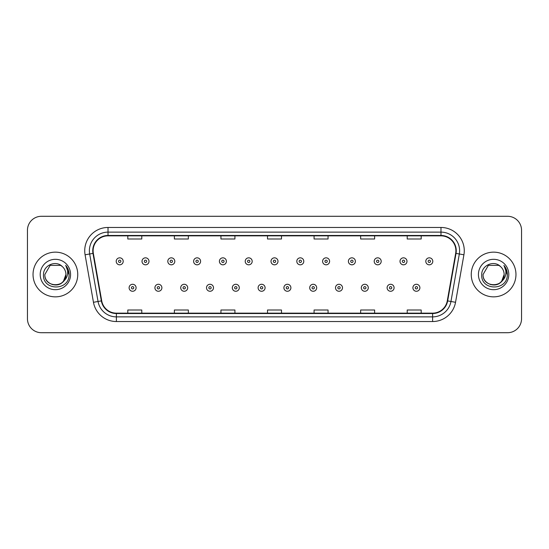 <?xml version="1.0" encoding="UTF-8"?>
<svg xmlns="http://www.w3.org/2000/svg" width="549" height="549" viewBox="0 0 549 549"><rect width="100%" height="100%" fill="white"/><g stroke="black" fill="none" stroke-linecap="round" stroke-linejoin="round"><path stroke-width="0.82" d="M33.036 274.5A22.351 22.351 0 0 0 55.394 296.851A22.351 22.351 0 0 0 77.745 274.5A22.351 22.351 0 0 0 55.394 252.149A22.351 22.351 0 0 0 33.036 274.5A22.351 22.351 0 0 0 55.394 296.851A22.351 22.351 0 0 0 77.745 274.5A22.351 22.351 0 0 0 55.394 252.149A22.351 22.351 0 0 0 33.036 274.5M471.255 274.5A22.351 22.351 0 0 0 493.606 296.851A22.351 22.351 0 0 0 515.964 274.5A22.351 22.351 0 0 0 493.606 252.149A22.351 22.351 0 0 0 471.255 274.5A22.351 22.351 0 0 0 493.606 296.851A22.351 22.351 0 0 0 515.964 274.5A22.351 22.351 0 0 0 493.606 252.149A22.351 22.351 0 0 0 471.255 274.5M93.11 250.749A14.905 14.905 0 0 1 108.016 235.85L440.984 235.85A14.905 14.905 0 0 1 455.663 253.336L447.284 300.838A14.905 14.905 0 0 1 432.612 313.15L116.388 313.15A14.905 14.905 0 0 1 101.716 300.838L93.337 253.336A14.905 14.905 0 0 1 93.11 250.749M92.74 250.749A15.276 15.276 0 0 0 92.973 253.405L101.345 300.9A15.276 15.276 0 0 0 116.388 313.527L432.612 313.527A15.276 15.276 0 0 0 447.655 300.9L456.027 253.405A15.276 15.276 0 0 0 440.984 235.473L108.016 235.473A15.276 15.276 0 0 0 92.74 250.749M85.081 254.791A23.284 23.284 0 0 1 108.016 227.464L440.984 227.464A23.284 23.284 0 0 1 463.919 254.791L455.54 302.293A23.284 23.284 0 0 1 432.612 321.536L116.388 321.536A23.284 23.284 0 0 1 93.46 302.293L85.081 254.791L89.672 253.981A18.625 18.625 0 0 1 108.016 232.124L440.984 232.124A18.625 18.625 0 0 1 459.328 253.981L450.955 301.483A18.625 18.625 0 0 1 432.612 316.876L116.388 316.876A18.625 18.625 0 0 1 98.045 301.483L89.672 253.981A18.625 18.625 0 0 1 89.384 250.749M521.55 230.257A13.972 13.972 0 0 0 507.578 216.285L41.422 216.285A13.972 13.972 0 0 0 27.45 230.257L27.45 318.743A13.972 13.972 0 0 0 41.422 332.715L507.578 332.715A13.972 13.972 0 0 0 521.55 318.743L521.55 230.257L521.55 318.743M447.655 300.9L450.955 301.483L459.328 253.981L463.919 254.791M267.514 235.85L267.514 239L281.486 239L281.486 235.85M220.945 235.85L220.945 239L234.917 239L234.917 235.85M174.376 235.85L174.376 239L188.348 239L188.348 235.85M127.807 235.85L127.807 239L141.779 239L141.779 235.85M314.083 235.85L314.083 239L328.055 239L328.055 235.85M360.652 235.85L360.652 239L374.624 239L374.624 235.85M407.221 235.85L407.221 239L421.193 239L421.193 235.85M281.486 313.15L281.486 310L267.514 310L267.514 313.15M234.917 313.15L234.917 310L220.945 310L220.945 313.15M188.348 313.15L188.348 310L174.376 310L174.376 313.15M141.779 313.15L141.779 310L127.807 310L127.807 313.15M328.055 313.15L328.055 310L314.083 310L314.083 313.15M374.624 313.15L374.624 310L360.652 310L360.652 313.15M421.193 313.15L421.193 310L407.221 310L407.221 313.15M27.45 230.257L27.45 318.743M507.578 216.285L41.422 216.285M41.422 332.715L507.578 332.715M123.196 261.324A3.493 3.493 0 0 1 119.703 264.817A3.493 3.493 0 0 1 116.21 261.324A3.493 3.493 0 0 1 119.703 257.831A3.493 3.493 0 0 1 123.196 261.324A3.493 3.493 0 0 0 119.703 257.831A3.493 3.493 0 0 0 116.21 261.324M129.111 287.772A3.493 3.493 0 0 1 132.604 284.279A3.493 3.493 0 0 1 136.097 287.772A3.493 3.493 0 0 1 132.604 291.265A3.493 3.493 0 0 1 129.111 287.772A3.493 3.493 0 0 0 132.604 291.265A3.493 3.493 0 0 0 136.097 287.772M148.999 261.324A3.493 3.493 0 0 1 145.506 264.817A3.493 3.493 0 0 1 142.013 261.324A3.493 3.493 0 0 1 145.506 257.831A3.493 3.493 0 0 1 148.999 261.324A3.493 3.493 0 0 0 145.506 257.831A3.493 3.493 0 0 0 142.013 261.324M174.795 261.324A3.493 3.493 0 0 1 171.302 264.817A3.493 3.493 0 0 1 167.809 261.324A3.493 3.493 0 0 1 171.302 257.831A3.493 3.493 0 0 1 174.795 261.324A3.493 3.493 0 0 0 171.302 257.831A3.493 3.493 0 0 0 167.809 261.324M200.598 261.324A3.493 3.493 0 0 1 197.105 264.817A3.493 3.493 0 0 1 193.612 261.324A3.493 3.493 0 0 1 197.105 257.831A3.493 3.493 0 0 1 200.598 261.324A3.493 3.493 0 0 0 197.105 257.831A3.493 3.493 0 0 0 193.612 261.324M226.394 261.324A3.493 3.493 0 0 1 222.901 264.817A3.493 3.493 0 0 1 219.408 261.324A3.493 3.493 0 0 1 222.901 257.831A3.493 3.493 0 0 1 226.394 261.324A3.493 3.493 0 0 0 222.901 257.831A3.493 3.493 0 0 0 219.408 261.324M154.907 287.772A3.493 3.493 0 0 1 158.4 284.279A3.493 3.493 0 0 1 161.893 287.772A3.493 3.493 0 0 1 158.4 291.265A3.493 3.493 0 0 1 154.907 287.772A3.493 3.493 0 0 0 158.4 291.265A3.493 3.493 0 0 0 161.893 287.772M180.71 287.772A3.493 3.493 0 0 1 184.203 284.279A3.493 3.493 0 0 1 187.696 287.772A3.493 3.493 0 0 1 184.203 291.265A3.493 3.493 0 0 1 180.71 287.772A3.493 3.493 0 0 0 184.203 291.265A3.493 3.493 0 0 0 187.696 287.772M206.506 287.772A3.493 3.493 0 0 1 209.999 284.279A3.493 3.493 0 0 1 213.492 287.772A3.493 3.493 0 0 1 209.999 291.265A3.493 3.493 0 0 1 206.506 287.772A3.493 3.493 0 0 0 209.999 291.265A3.493 3.493 0 0 0 213.492 287.772M52.162 284.519C60.143 285.782 64.734 282.44 65.921 274.5C66.566 288.081 44.222 288.081 44.867 274.5L50.131 265.38L60.658 265.38L62.291 266.546C55.826 259.773 43.392 265.352 43.508 274.5C42.321 290.75 68.673 291.176 69.099 275.289L69.119 274.5C69.078 271.048 67.932 268.015 65.674 265.4C67.39 268.221 67.994 271.254 67.486 274.5C66.999 277.259 65.654 279.516 63.458 281.266A10.527 10.527 0 0 0 65.921 274.5L63.458 281.266C57.871 288.815 44.318 283.984 44.867 274.5L50.131 265.38L60.658 265.38L62.291 266.546L60.658 265.38L50.131 265.38L44.867 274.5C44.222 288.081 66.566 288.081 65.921 274.5L63.43 281.294L65.921 274.5C66.566 288.081 44.222 288.081 44.867 274.5C44.222 288.081 66.566 288.081 65.921 274.5A10.527 10.527 0 0 0 62.291 266.546M40.207 274.5A15.187 15.187 0 0 0 55.394 289.687A15.187 15.187 0 0 0 70.574 274.5A15.187 15.187 0 0 0 55.394 259.313A15.187 15.187 0 0 0 40.207 274.5M65.777 265.517L69.112 274.898M490.374 284.519C498.362 285.782 502.946 282.44 504.133 274.5C504.778 288.081 482.434 288.081 483.079 274.5L488.342 265.38L483.079 274.5L488.342 265.38L498.869 265.38L500.503 266.546C494.045 259.773 481.603 265.352 481.72 274.5C480.54 290.75 506.892 291.176 507.317 275.289L507.338 274.5C507.297 271.048 506.151 268.015 503.893 265.4C505.608 268.221 506.212 271.254 505.704 274.5C505.217 277.259 503.872 279.516 501.676 281.266A10.527 10.527 0 0 0 504.133 274.5L501.676 281.266C496.09 288.815 482.53 283.984 483.079 274.5C482.434 288.081 504.778 288.081 504.133 274.5L501.649 281.294L504.133 274.5C504.778 288.081 482.434 288.081 483.079 274.5C482.434 288.081 504.778 288.081 504.133 274.5A10.527 10.527 0 0 0 500.503 266.546M478.426 274.5A15.187 15.187 0 0 0 493.606 289.687A15.187 15.187 0 0 0 508.793 274.5A15.187 15.187 0 0 0 493.606 259.313A15.187 15.187 0 0 0 478.426 274.5M507.338 274.5L504.092 265.641M503.996 265.517L507.331 274.898M252.19 261.324A3.493 3.493 0 0 1 248.704 264.817A3.493 3.493 0 0 1 245.211 261.324A3.493 3.493 0 0 1 248.704 257.831A3.493 3.493 0 0 1 252.19 261.324A3.493 3.493 0 0 0 248.704 257.831A3.493 3.493 0 0 0 245.211 261.324M277.993 261.324A3.493 3.493 0 0 1 274.5 264.817A3.493 3.493 0 0 1 271.007 261.324A3.493 3.493 0 0 1 274.5 257.831A3.493 3.493 0 0 1 277.993 261.324A3.493 3.493 0 0 0 274.5 257.831A3.493 3.493 0 0 0 271.007 261.324M303.789 261.324A3.493 3.493 0 0 1 300.296 264.817A3.493 3.493 0 0 1 296.81 261.324A3.493 3.493 0 0 1 300.296 257.831A3.493 3.493 0 0 1 303.789 261.324A3.493 3.493 0 0 0 300.296 257.831A3.493 3.493 0 0 0 296.81 261.324M232.309 287.772A3.493 3.493 0 0 1 235.802 284.279A3.493 3.493 0 0 1 239.295 287.772A3.493 3.493 0 0 1 235.802 291.265A3.493 3.493 0 0 1 232.309 287.772A3.493 3.493 0 0 0 235.802 291.265A3.493 3.493 0 0 0 239.295 287.772M258.105 287.772A3.493 3.493 0 0 1 261.599 284.279A3.493 3.493 0 0 1 265.092 287.772A3.493 3.493 0 0 1 261.599 291.265A3.493 3.493 0 0 1 258.105 287.772A3.493 3.493 0 0 0 261.599 291.265A3.493 3.493 0 0 0 265.092 287.772M283.908 287.772A3.493 3.493 0 0 1 287.401 284.279A3.493 3.493 0 0 1 290.895 287.772A3.493 3.493 0 0 1 287.401 291.265A3.493 3.493 0 0 1 283.908 287.772A3.493 3.493 0 0 0 287.401 291.265A3.493 3.493 0 0 0 290.895 287.772M329.592 261.324A3.493 3.493 0 0 1 326.099 264.817A3.493 3.493 0 0 1 322.606 261.324A3.493 3.493 0 0 1 326.099 257.831A3.493 3.493 0 0 1 329.592 261.324A3.493 3.493 0 0 0 326.099 257.831A3.493 3.493 0 0 0 322.606 261.324M355.388 261.324A3.493 3.493 0 0 1 351.895 264.817A3.493 3.493 0 0 1 348.402 261.324A3.493 3.493 0 0 1 351.895 257.831A3.493 3.493 0 0 1 355.388 261.324A3.493 3.493 0 0 0 351.895 257.831A3.493 3.493 0 0 0 348.402 261.324M381.191 261.324A3.493 3.493 0 0 1 377.698 264.817A3.493 3.493 0 0 1 374.205 261.324A3.493 3.493 0 0 1 377.698 257.831A3.493 3.493 0 0 1 381.191 261.324A3.493 3.493 0 0 0 377.698 257.831A3.493 3.493 0 0 0 374.205 261.324M406.987 261.324A3.493 3.493 0 0 1 403.494 264.817A3.493 3.493 0 0 1 400.001 261.324A3.493 3.493 0 0 1 403.494 257.831A3.493 3.493 0 0 1 406.987 261.324A3.493 3.493 0 0 0 403.494 257.831A3.493 3.493 0 0 0 400.001 261.324M432.79 261.324A3.493 3.493 0 0 1 429.297 264.817A3.493 3.493 0 0 1 425.804 261.324A3.493 3.493 0 0 1 429.297 257.831A3.493 3.493 0 0 1 432.79 261.324A3.493 3.493 0 0 0 429.297 257.831A3.493 3.493 0 0 0 425.804 261.324M309.705 287.772A3.493 3.493 0 0 1 313.198 284.279A3.493 3.493 0 0 1 316.691 287.772A3.493 3.493 0 0 1 313.198 291.265A3.493 3.493 0 0 1 309.705 287.772A3.493 3.493 0 0 0 313.198 291.265A3.493 3.493 0 0 0 316.691 287.772M335.508 287.772A3.493 3.493 0 0 1 339.001 284.279A3.493 3.493 0 0 1 342.494 287.772A3.493 3.493 0 0 1 339.001 291.265A3.493 3.493 0 0 1 335.508 287.772A3.493 3.493 0 0 0 339.001 291.265A3.493 3.493 0 0 0 342.494 287.772M361.304 287.772A3.493 3.493 0 0 1 364.797 284.279A3.493 3.493 0 0 1 368.29 287.772A3.493 3.493 0 0 1 364.797 291.265A3.493 3.493 0 0 1 361.304 287.772A3.493 3.493 0 0 0 364.797 291.265A3.493 3.493 0 0 0 368.29 287.772M387.107 287.772A3.493 3.493 0 0 1 390.6 284.279A3.493 3.493 0 0 1 394.093 287.772A3.493 3.493 0 0 1 390.6 291.265A3.493 3.493 0 0 1 387.107 287.772A3.493 3.493 0 0 0 390.6 291.265A3.493 3.493 0 0 0 394.093 287.772M412.903 287.772A3.493 3.493 0 0 1 416.396 284.279A3.493 3.493 0 0 1 419.889 287.772A3.493 3.493 0 0 1 416.396 291.265A3.493 3.493 0 0 1 412.903 287.772A3.493 3.493 0 0 0 416.396 291.265A3.493 3.493 0 0 0 419.889 287.772M440.984 227.464L440.984 235.473M89.672 253.981L92.973 253.405M116.388 321.536L116.388 313.527M432.612 313.527L432.612 321.536M93.46 302.293L101.345 300.9M456.027 253.405L459.328 253.981M108.016 227.464L108.016 235.473M450.955 301.483L455.54 302.293M118.543 261.324A1.167 1.167 0 0 0 119.703 262.484A1.167 1.167 0 0 0 120.869 261.324A1.167 1.167 0 0 0 119.703 260.157A1.167 1.167 0 0 0 118.543 261.324M133.771 287.772A1.167 1.167 0 0 0 132.604 286.605A1.167 1.167 0 0 0 131.437 287.772A1.167 1.167 0 0 0 132.604 288.939A1.167 1.167 0 0 0 133.771 287.772M144.339 261.324A1.167 1.167 0 0 0 145.506 262.484A1.167 1.167 0 0 0 146.665 261.324A1.167 1.167 0 0 0 145.506 260.157A1.167 1.167 0 0 0 144.339 261.324M170.135 261.324A1.167 1.167 0 0 0 171.302 262.484A1.167 1.167 0 0 0 172.468 261.324A1.167 1.167 0 0 0 171.302 260.157A1.167 1.167 0 0 0 170.135 261.324M195.938 261.324A1.167 1.167 0 0 0 197.105 262.484A1.167 1.167 0 0 0 198.264 261.324A1.167 1.167 0 0 0 197.105 260.157A1.167 1.167 0 0 0 195.938 261.324M221.734 261.324A1.167 1.167 0 0 0 222.901 262.484A1.167 1.167 0 0 0 224.067 261.324A1.167 1.167 0 0 0 222.901 260.157A1.167 1.167 0 0 0 221.734 261.324M159.567 287.772A1.167 1.167 0 0 0 158.4 286.605A1.167 1.167 0 0 0 157.24 287.772A1.167 1.167 0 0 0 158.4 288.939A1.167 1.167 0 0 0 159.567 287.772M185.363 287.772A1.167 1.167 0 0 0 184.203 286.605A1.167 1.167 0 0 0 183.037 287.772A1.167 1.167 0 0 0 184.203 288.939A1.167 1.167 0 0 0 185.363 287.772M211.166 287.772A1.167 1.167 0 0 0 209.999 286.605A1.167 1.167 0 0 0 208.84 287.772A1.167 1.167 0 0 0 209.999 288.939A1.167 1.167 0 0 0 211.166 287.772M247.537 261.324A1.167 1.167 0 0 0 248.704 262.484A1.167 1.167 0 0 0 249.864 261.324A1.167 1.167 0 0 0 248.704 260.157A1.167 1.167 0 0 0 247.537 261.324M273.333 261.324A1.167 1.167 0 0 0 274.5 262.484A1.167 1.167 0 0 0 275.667 261.324A1.167 1.167 0 0 0 274.5 260.157A1.167 1.167 0 0 0 273.333 261.324M299.136 261.324A1.167 1.167 0 0 0 300.296 262.484A1.167 1.167 0 0 0 301.463 261.324A1.167 1.167 0 0 0 300.296 260.157A1.167 1.167 0 0 0 299.136 261.324M236.962 287.772A1.167 1.167 0 0 0 235.802 286.605A1.167 1.167 0 0 0 234.636 287.772A1.167 1.167 0 0 0 235.802 288.939A1.167 1.167 0 0 0 236.962 287.772M262.765 287.772A1.167 1.167 0 0 0 261.599 286.605A1.167 1.167 0 0 0 260.439 287.772A1.167 1.167 0 0 0 261.599 288.939A1.167 1.167 0 0 0 262.765 287.772M288.561 287.772A1.167 1.167 0 0 0 287.401 286.605A1.167 1.167 0 0 0 286.235 287.772A1.167 1.167 0 0 0 287.401 288.939A1.167 1.167 0 0 0 288.561 287.772M324.933 261.324A1.167 1.167 0 0 0 326.099 262.484A1.167 1.167 0 0 0 327.266 261.324A1.167 1.167 0 0 0 326.099 260.157A1.167 1.167 0 0 0 324.933 261.324M350.736 261.324A1.167 1.167 0 0 0 351.895 262.484A1.167 1.167 0 0 0 353.062 261.324A1.167 1.167 0 0 0 351.895 260.157A1.167 1.167 0 0 0 350.736 261.324M376.532 261.324A1.167 1.167 0 0 0 377.698 262.484A1.167 1.167 0 0 0 378.865 261.324A1.167 1.167 0 0 0 377.698 260.157A1.167 1.167 0 0 0 376.532 261.324M402.335 261.324A1.167 1.167 0 0 0 403.494 262.484A1.167 1.167 0 0 0 404.661 261.324A1.167 1.167 0 0 0 403.494 260.157A1.167 1.167 0 0 0 402.335 261.324M428.131 261.324A1.167 1.167 0 0 0 429.297 262.484A1.167 1.167 0 0 0 430.457 261.324A1.167 1.167 0 0 0 429.297 260.157A1.167 1.167 0 0 0 428.131 261.324M314.364 287.772A1.167 1.167 0 0 0 313.198 286.605A1.167 1.167 0 0 0 312.038 287.772A1.167 1.167 0 0 0 313.198 288.939A1.167 1.167 0 0 0 314.364 287.772M340.16 287.772A1.167 1.167 0 0 0 339.001 286.605A1.167 1.167 0 0 0 337.834 287.772A1.167 1.167 0 0 0 339.001 288.939A1.167 1.167 0 0 0 340.16 287.772M365.963 287.772A1.167 1.167 0 0 0 364.797 286.605A1.167 1.167 0 0 0 363.637 287.772A1.167 1.167 0 0 0 364.797 288.939A1.167 1.167 0 0 0 365.963 287.772M391.76 287.772A1.167 1.167 0 0 0 390.6 286.605A1.167 1.167 0 0 0 389.433 287.772A1.167 1.167 0 0 0 390.6 288.939A1.167 1.167 0 0 0 391.76 287.772M417.563 287.772A1.167 1.167 0 0 0 416.396 286.605A1.167 1.167 0 0 0 415.229 287.772A1.167 1.167 0 0 0 416.396 288.939A1.167 1.167 0 0 0 417.563 287.772"/></g></svg>
